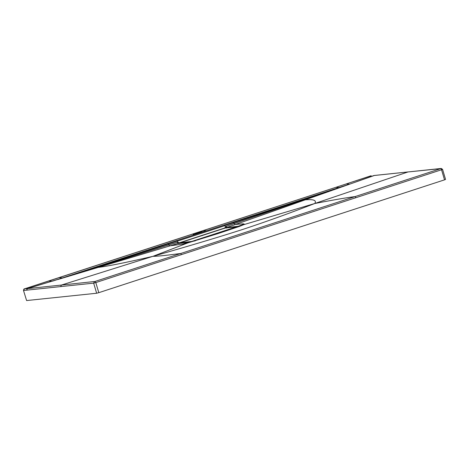 <?xml version="1.0" encoding="UTF-8"?>
<svg xmlns="http://www.w3.org/2000/svg" width="469" height="469" viewBox="0 0 469 469"><rect width="100%" height="100%" fill="white"/><g stroke="black" fill="none" stroke-linecap="round" stroke-linejoin="round"><path stroke-width="0.7" d="M236.159 226.943L191.733 241.441L180.084 242.754L224.768 228.133L236.417 226.82L236.312 227.166M190.168 241.986L179.938 243.053L180.342 242.631L179.938 243.259M179.985 243.253L180.342 242.631L225.425 227.963M196.704 233.187L200.597 231.915L196.704 233.187M201.488 231.663L195.989 233.456L201.488 231.663M199.683 232.161L197.373 232.917L199.683 232.161M197.484 232.659L198.287 232.389L197.431 232.642M198.393 232.366L197.343 232.647L198.393 232.366M201.224 232.366L200.902 232.46M193.926 234.611L199.214 232.894L193.926 234.611M199.765 232.706L206.02 230.672L199.765 232.706M198.223 233.011L198.557 233.04M198.539 233.04L198.24 233.017M202.01 231.809L202.379 231.786M202.291 231.815L201.324 231.926L202.291 231.815M193.164 234.594L194.418 234.183L193.164 234.594M195.233 233.908L195.86 233.92L195.233 233.908M195.784 233.732L196.411 233.744L195.784 233.732M204.683 231.006L204.531 230.983C203.786 231.264 203.845 231.264 204.719 230.994L204.683 231.006M204.378 231.035L204.531 230.983C203.786 231.264 203.845 231.264 204.719 230.994M204.513 231.088L204.179 231.076M205.522 230.748L204.461 230.912L205.457 230.783M196.652 233.568L196.998 233.55C196.235 233.691 196.271 233.65 197.109 233.427L196.663 233.574M196.921 233.48L196.564 233.597M196.998 233.55C196.235 233.691 196.271 233.65 197.109 233.427M199.53 232.688L198.786 232.835L199.53 232.688M200.849 232.272L200.486 232.319M200.732 232.337L200.439 232.331M218.044 233.58L239.278 226.48L236.698 226.955L193.855 240.96L214.714 234.189L218.044 233.58L187.706 242.954L152.865 256.344C190.109 245.709 220.213 236.687 243.182 229.288C265.518 221.907 289.373 213.313 314.746 203.517L243.628 224.704L244.191 224.059C244.202 223.736 241.183 223.895 235.133 224.54L234.213 223.584L226.04 226.468L224.645 228.04L179.422 242.801L202.01 235.379L202.139 235.719L202.01 235.379L224.645 228.04L224.317 228.456M239.278 226.48L243.628 224.704L238.176 226.357M214.685 234.201L238.258 226.322M195.245 240.849L192.665 241.33M152.865 256.344C160.638 256.197 172.035 254.544 180.688 253.506L95.019 281.453L61.398 285.064L152.865 256.344C126.841 262.382 108.62 266.07 98.214 267.4L178.027 243.458L189.06 242.303L193.855 240.96M178.208 243.452L189.23 242.256L182.992 244.032L190.42 241.94M226.351 228.057L226.72 227.606L225.401 226.814L224.868 225.665L233.802 222.711L233.234 222.072L224.282 224.985L224.868 225.665L177.346 241.177L176.754 240.497L62.354 277.953L177.346 241.177L177.88 242.321L179.422 242.801L178.8 243.575L178.273 243.417L177.88 242.321L177.135 242.432L178.273 243.417M179.516 243.305L179.873 243.001M182.992 244.032L169.725 245.885L168.834 244.924L177.135 242.432M339.257 187.582L234.213 223.584L233.802 222.711L339.257 187.582L335.992 187.295L346.251 183.93L349.493 184.118L233.234 222.072M335.868 187.336A1.225 0.44 -108.1 0 1 335.927 187.307A1.225 0.44 -108.1 0 1 335.992 187.295L24.558 288.828M98.801 292.674L96.649 293.242L26.61 300.553L23.497 290.452C23.737 289.221 24.101 288.675 24.587 288.81L48.811 280.995L52.053 281.183L27.331 288.634L26.563 290.17L93.659 283.141L95.811 282.578L441.534 169.755L444.524 179.85L98.801 292.674L95.811 282.578L95.019 281.453M24.623 288.804L27.777 288.587L60.964 278.404L62.354 277.953L59.088 277.66A1.225 0.44 -108.1 0 0 59.024 277.671L346.134 183.965M62.354 277.953L52.499 281.136M62.799 278.017L168.834 244.924L167.832 243.417M57.669 279.577L98.214 267.4L97.71 267.066M244.191 224.059L238.211 226.251L226.72 227.606M226.04 226.468L227.019 227.471L305.296 199.823L304.756 199.501M339.703 187.653L374.326 175.494A1.225 1.143 -96 0 1 374.573 175.441L374.127 175.488M371.184 175.769L346.251 183.93L370.276 176.004M370.34 175.981L370.956 175.822M444.524 179.85L445.55 179.428L442.56 169.327L441.534 169.755A1.225 0.44 71.9 0 0 440.743 168.623L355.068 196.593L355.871 197.725M23.497 290.452L26.61 300.553M440.743 168.623L407.977 171.965L314.746 203.517C332.668 200.052 346.11 197.742 355.068 196.593L180.688 253.506L181.485 254.632M349.938 184.071L373.881 175.541L441.218 168.453L442.56 169.327M314.746 203.517C316.845 200.374 313.697 199.143 305.296 199.823L344.838 185.865M237.883 226.486L237.326 226.72M190.965 241.904L191.118 241.605M199.055 239.319L207.679 236.499M221.866 231.868L230.191 229.159M179.938 243.053L180.084 242.754M224.282 224.985L176.754 240.497M59.024 277.671L48.694 281.037M60.648 286.6L61.398 285.064L27.777 288.587A1.225 1.143 84 0 0 27.014 290.129M24.365 288.927L23.62 290.458L26.563 290.17M96.649 293.242L93.659 283.141L94.404 281.611M227.383 227.406L226.914 227.811M236.751 226.984L236.458 226.814M374.573 175.441L408.206 171.912M224.153 228.456L224.522 228.163"/></g></svg>
